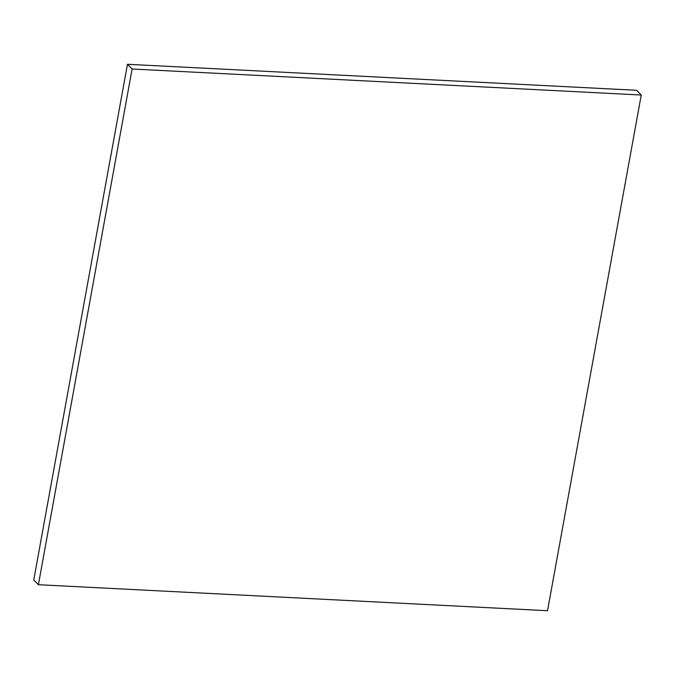 <?xml version="1.0" encoding="UTF-8"?>
<svg xmlns="http://www.w3.org/2000/svg" width="675" height="675" viewBox="0 0 675 675"><rect width="100%" height="100%" fill="white"/><g stroke="black" fill="none" stroke-linecap="round" stroke-linejoin="round"><path stroke-width="1.01" d="M38.391 584.71L33.75 579.977L127.474 64.277L636.609 90.29L641.25 95.023L547.526 610.723L38.391 584.71L132.106 69.002L641.25 95.023M127.474 64.277L132.106 69.002"/></g></svg>
